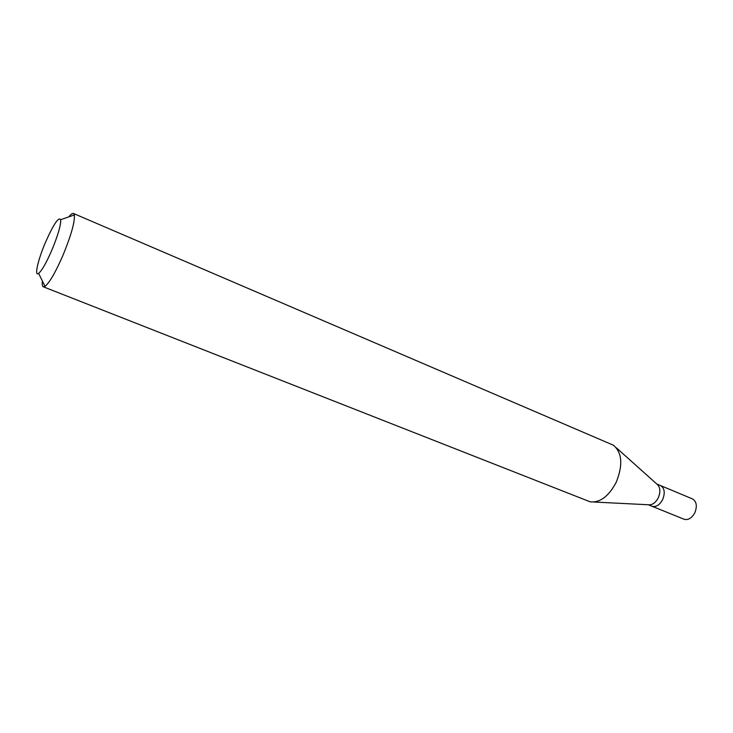 <?xml version="1.0" encoding="UTF-8"?>
<svg xmlns="http://www.w3.org/2000/svg" width="733" height="733" viewBox="0 0 733 733"><rect width="100%" height="100%" fill="white"/><g stroke="black" fill="none" stroke-linecap="round" stroke-linejoin="round"><path stroke-width="1.1" d="M648.247 504.744L684.081 519.239C688.214 520.348 691.796 518.185 694.829 512.752C697.395 506.091 696.597 501.473 692.438 498.898L660.515 485.558C664.565 488.114 665.289 492.778 662.669 499.549C659.618 505.092 656.062 507.337 652.004 506.265C656.062 507.337 659.618 505.092 662.669 499.549C665.289 492.778 664.565 488.114 660.515 485.558L656.777 484M616.389 447.854L656.97 484.165C660.323 487.079 660.763 491.605 658.289 497.753C655.595 502.801 652.333 505.138 648.503 504.762L594.115 502.032M43.329 286.795L590.202 501.839C600.061 502.865 608.738 496.333 616.224 482.25C623.077 465.089 622.152 452.756 613.466 445.243L73.474 213.468L74.372 214.943C74.931 221.989 71.092 235.531 62.855 255.579C55.433 272.502 49.487 282.764 45.006 286.374L43.329 286.795C42.349 286.356 42.038 284.45 42.413 281.087M68.81 216.876C70.909 214.219 72.466 213.083 73.474 213.468M51.851 250.145C46.335 262.79 41.928 270.532 38.629 273.382C34.03 277.037 37.96 259.794 45.519 242.247C53.61 224.115 58.677 216.602 60.702 219.698C60.958 225.031 58.008 235.183 51.851 250.145M38.629 273.382L45.006 286.374M60.702 219.698L74.372 214.943"/></g></svg>
